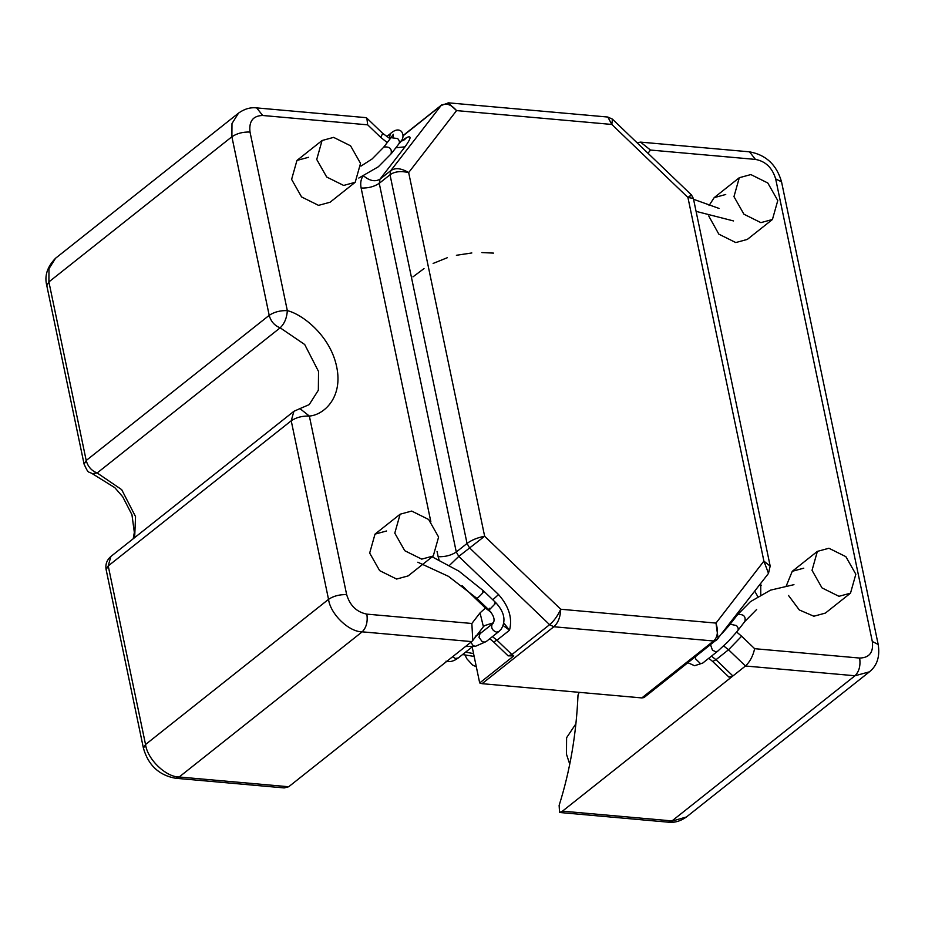 <?xml version="1.0" encoding="UTF-8"?>
<svg xmlns="http://www.w3.org/2000/svg" width="925" height="925" viewBox="0 0 925 925"><rect width="100%" height="100%" fill="white"/><g stroke="black" fill="none" stroke-linecap="round" stroke-linejoin="round"><path stroke-width="1.39" d="M777.775 200.552L772.433 219.491L760.893 222.636L743.931 214.207L733.964 196.643L739.295 177.716L750.846 174.571L767.808 182.988L777.775 200.552M855.833 574.24L850.503 593.168L838.952 596.313L822.001 587.895L812.034 570.332L817.365 551.393L828.916 548.248L845.866 556.665L855.833 574.24M575.905 723.778L566.597 737.722L566.482 754.233L569.742 764.2M343.649 185.439L326.698 177.022L316.732 159.458L322.062 140.519L333.613 137.374L350.563 145.803L360.53 163.367L355.2 182.294L343.649 185.439M421.719 559.128L404.757 550.71L394.79 533.135L400.132 514.207L411.683 511.062L428.633 519.48L438.6 537.043L433.27 555.983L421.719 559.128M850.503 593.168L825.389 613.09L813.838 616.235L799.293 609.945L788.516 595.48M772.433 219.491L747.319 239.413L735.768 242.558L718.817 234.141L708.735 215.976M433.27 555.983L408.145 575.905L396.605 579.05L379.643 570.632L369.676 553.069L375.007 534.13L386.558 530.985M355.2 182.294L330.086 202.228L318.535 205.362L301.573 196.944L291.606 179.381L296.948 160.441L308.499 157.308M562.469 811.156L671.989 820.914L854.989 675.759C859.152 671.562 860.712 665.665 859.649 658.057L754.65 648.691C752.985 656.056 749.932 661.826 745.469 666L732.912 675.967L715.973 659.71L712.678 661.491L728.969 677.123L732.912 675.967L562.469 811.156L559.567 812.474L559.128 805.397C570.031 770.895 576.321 734.115 578.009 695.057L579.212 692.339M676.256 671.966L718.124 638.528L715.996 623.092L560.747 609.251C560.33 617.287 558.018 623.126 553.821 626.757L482.064 683.679L641.811 697.924L643.962 697.589L676.256 671.966M472.051 646.367L479.693 682.951L482.064 683.679M513.78 655.906L508.126 655.848L511.93 654.553L513.78 655.906L479.693 682.951M508.126 655.848L493.661 641.973L496.956 640.192L511.93 654.553L549.6 624.676C553.913 621.08 557.625 615.934 560.747 609.251L484.642 536.234L458.788 556.399L498.54 594.544C508.947 606.337 512.612 618.235 509.513 630.226L503.859 623.08M288.692 786.747L471.692 641.603L362.184 631.833L179.184 776.988L288.692 786.747L284.218 787.927L175.496 778.249C158.973 775.254 148.289 765.241 143.433 748.209L145.537 744.509C147.41 759.263 165.922 777.127 179.184 776.988L175.496 778.249M403.15 135.778L441.144 105.485C445.989 102.675 451.134 104.375 456.568 110.607L611.818 124.447L607.829 117.047L612.431 119.14L691.426 194.921L693.38 198.436L687.923 197.453C692.42 194.111 692.663 194.03 688.663 197.21M647.997 153.261L650.483 150.047L640.516 142.115L637.082 142.785M786.354 585.71L792.251 571.315L803.79 568.17M709.036 205.57L714.181 197.638L725.732 194.493M491.013 612.281L485.44 608.083L486.111 607.216M462.072 585.664L485.44 608.083L480.04 612.893L471.854 623.485L472.779 640.493L471.692 641.603M133.223 538.743L134.333 532.395L131.951 514.728L122.667 496.702L114.827 487.683L93.055 474.155C87.667 470.513 89.135 475.068 84.106 464.2L86.198 460.5L48.898 281.917L48.99 268.701L55.558 258.248C47.21 266.851 44.284 275.974 46.793 285.617L48.898 281.917L231.886 136.761L231.978 123.545L238.558 113.093L55.558 258.248M134.657 537.61L135.547 516.624L121.695 489.66L97.16 472.964L92.142 473.669M471.854 623.485L366.855 614.131C367.907 621.739 366.358 627.636 362.184 631.833C348.922 631.972 330.41 614.107 328.537 599.354L145.537 744.509L108.225 565.927L106.132 569.638C105.219 564.423 106.814 560.041 110.896 556.457L293.896 411.313L291.225 420.783L108.225 565.927L110.896 556.457M367.676 124.84L366.855 118.157L365.664 117.614L256.688 107.901L262.677 115.486L367.676 124.84L380.684 137.328L382.742 133.397L390.165 138.796M400.814 141.224L406.595 137.594L402.572 140.785M729.721 623.543L730.022 624.41M641.811 697.924L713.58 640.99C717.661 637.337 718.471 631.37 715.996 623.092L763.9 561.128L770.19 566.135M492.805 599.782L498.54 594.544M366.855 614.131C356.703 612.096 349.974 605.609 346.655 594.636L309.355 416.065L299.943 408.607L309.204 404.618L318.35 390.223L318.535 371.48L304.695 344.505L280.159 327.82L97.16 472.964C91.506 470.733 87.852 466.582 86.198 460.5L269.198 315.344C274.228 311.968 280.263 310.395 287.328 310.627C286.877 317.922 284.495 323.646 280.159 327.82C274.505 325.588 270.852 321.426 269.198 315.344L231.886 136.761C236.916 133.385 242.963 131.812 250.016 132.044C248.79 121.267 253.011 115.752 262.677 115.486M400.826 141.201L404.468 139.756L406.595 137.594C411.683 135.2 411.151 138.276 405.011 146.821L395.831 147.803M448.082 102.825L456.568 110.607L408.665 172.57C400.722 170.801 394.512 171.541 390.015 174.779L467.044 543.461C471.519 540.073 477.392 537.668 484.642 536.234L408.665 172.57C401.207 168.153 395.241 167.517 390.743 170.662L379.978 179.196L379.25 183.312L456.279 551.994L458.788 556.399L449.515 565.348M250.016 132.044L287.328 310.627C302.822 314.373 330.41 336.041 336.665 366.762C343.256 397.507 323.831 414.99 309.355 416.065C302.29 415.834 296.254 417.406 291.225 420.783L328.537 599.354C333.555 595.989 339.602 594.417 346.655 594.636M716.47 640.216L768.502 573.384L763.9 561.128L687.923 197.453L611.818 124.447L612.431 119.14M389.541 138.461L390.188 133.79L386.627 136.623M393.345 136.657L393.333 134.275L391.032 137.663L397.681 138.588C399.658 140.808 399.947 142.67 398.548 144.184M360.97 166.107L372.127 158.95L383.921 146.983C389.772 146.532 392.142 148.833 391.044 153.885M465.633 652.113L473.565 653.628M412.932 276.887L424.02 268.574M433.131 263.428L447.272 257.728M456.395 255.277L471.842 252.964M481.856 252.571L493.499 253.103M465.506 646.506L475.462 646.298L473.242 645.731L470.837 642.274M475.462 646.298L486.203 641.568L484.041 642.158L482.133 641.534L478.988 637.29L479.994 633.729L492.794 623.6M432.125 556.804L459.043 571.234L483.763 591.11L495.684 602.557C504.368 611.888 506.218 620.733 501.234 629.093L498.76 631.602L496.598 632.191C492.435 630.63 490.932 627.982 492.077 624.259L493.256 623.057C495.164 619.611 493.672 615.183 488.77 609.772L476.837 598.325L448.486 576.356L417.822 562.215M494.447 603.216C495.939 602.117 496.089 602.383 494.921 604.025L490.007 609.101C488.527 610.199 488.365 609.933 489.533 608.292M482.526 591.78C484.515 590.982 483.035 592.948 478.075 597.654L476.837 598.325M452.591 656.75L455.262 658.461L458.199 658.01C453.77 661.259 449.7 662.323 445.989 661.19M710.585 644.875L712.423 650.125L715.626 651.72L717.788 651.131L702.711 663.086L700.549 663.676L695.507 658.797L695.519 656.831M721.824 633.741L730.23 624.236L736.485 625.554C738.462 627.774 738.751 629.647 737.352 631.151L744.868 621.438C745.966 616.385 743.584 614.073 737.745 614.524L750.452 601.643L770.537 590.138L793.951 584.669M481.185 632.793L478.664 632.885M380.684 137.328L387.228 142.589M480.04 612.893L483.405 626.745L484.492 625.647L493.418 622.814M559.567 812.485L668.289 822.175C674.475 822.915 680.522 821.192 686.419 816.995L869.419 671.839L854.989 675.759L745.469 666L728.542 649.755L715.973 659.71L711.475 656.137M503.165 625.566L509.513 630.226L496.956 640.192L492.447 636.62M723.685 645.962L728.542 649.755L741.642 636.215L736.705 632.076M668.289 822.175L686.419 816.995M650.483 150.047L755.482 159.412L749.481 151.827C766.004 154.822 776.688 164.835 781.544 181.867L878.183 644.459L872.31 641.499L775.67 178.895C772.329 167.795 765.599 161.297 755.482 159.412M754.65 648.691L741.642 636.215M717.072 639.603L713.58 640.99L553.821 626.757L549.6 624.676L469.553 547.866L467.044 543.461L456.279 551.994C451.25 555.37 445.203 556.942 438.149 556.711L439.051 559.879M859.649 658.057C869.454 657.814 873.674 652.287 872.31 641.499M760.766 583.386L760.766 594.74M775.67 178.895L781.544 181.867M405.011 146.821L379.978 179.196C375.053 182.04 369.491 180.872 363.317 175.669C360.889 178.953 360.16 183.069 361.132 188.029L430.865 521.827M437.039 551.427L438.149 556.711M361.132 188.029C368.185 188.261 374.232 186.688 379.25 183.312L390.015 174.779L390.743 170.662L441.144 105.485L448.613 102.848L607.806 117.036M754.742 591.168L757.748 596.509M759.332 585.236L761.206 585.502M390.188 133.79C394.871 129.627 398.652 128.864 401.531 131.523C404.132 135.513 403.265 139.594 398.953 143.78L391.437 153.492L378.337 166.778L358.808 178.051M383.528 147.376L391.032 137.663M696.086 211.374L733.537 220.936M464.998 655.016L466.882 658.831L472.536 664.994L476.329 666.809M693.553 199.28L719.083 208.449M474.155 656.426L462.558 654.553M688.038 662.763L694.548 665.722L702.711 663.086M717.788 651.131L728.276 641.453L737.745 630.746M729.837 624.629L737.352 614.928M475.265 636.308L479.994 633.729M498.76 631.602L486.203 641.568M458.199 658.01L472.166 646.933M756.662 609.471L745.261 621.045M739.295 177.716L714.181 197.638M817.365 551.393L792.251 571.315M322.062 140.519L296.948 160.441M400.132 514.207L375.007 534.13M479.358 634.226L477.751 634.064M708.793 658.265L712.678 661.491M489.764 638.747L493.661 641.973M640.516 142.115L749.481 151.827M483.405 626.745L472.779 640.493M84.106 464.2L46.793 285.617M143.433 748.209L106.132 569.638M366.855 118.157L382.742 133.397M869.419 671.839C877.166 665.63 880.091 656.496 878.183 644.459M256.688 107.901C250.502 107.161 244.454 108.884 238.558 113.093M403.173 135.466L441.745 104.872M693.38 198.447L770.178 566.065L768.478 573.396M299.943 408.607L293.896 411.313"/></g></svg>
